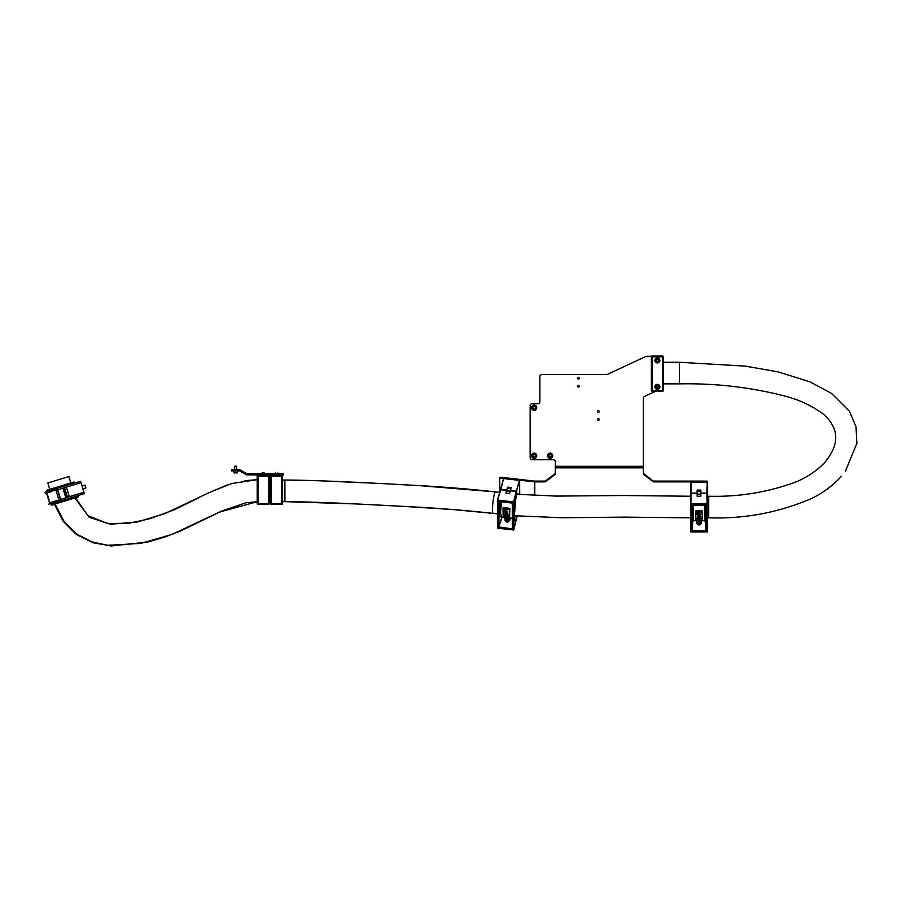 <?xml version="1.0" encoding="UTF-8"?>
<svg xmlns="http://www.w3.org/2000/svg" width="902" height="902" viewBox="0 0 902 902"><rect width="100%" height="100%" fill="white"/><g stroke="black" fill="none" stroke-linecap="round" stroke-linejoin="round"><path stroke-width="1.35" d="M578.396 377.408A0.846 0.846 0 0 0 577.562 378.242A0.846 0.846 0 0 0 578.396 379.088A0.846 0.846 0 0 0 579.242 378.242A0.846 0.846 0 0 0 578.396 377.408M598.398 418.618A0.846 0.846 0 0 0 597.564 419.453A0.846 0.846 0 0 0 598.398 420.298A0.846 0.846 0 0 0 599.244 419.453A0.846 0.846 0 0 0 598.398 418.618M578.396 385.402A0.846 0.846 0 0 0 577.562 386.248A0.846 0.846 0 0 0 578.396 387.082A0.846 0.846 0 0 0 579.242 386.248A0.846 0.846 0 0 0 578.396 385.402M598.398 410.613A0.846 0.846 0 0 0 597.564 411.459A0.846 0.846 0 0 0 598.398 412.293A0.846 0.846 0 0 0 599.244 411.459A0.846 0.846 0 0 0 598.398 410.613M534.796 481.871L544.515 481.871L544.515 481.104L534.796 481.104A1.195 0.767 -0 0 1 534.582 481.093L500.723 477.259L500.52 478.015L534.379 481.848A2.402 1.545 -0 0 0 534.796 481.871L534.796 495.525M707.393 496.235L707.393 482.491A0.801 0.609 180 0 0 707.281 482.175M707.145 482.04A0.801 0.609 180 0 0 706.593 481.871L706.593 481.104L654.209 481.104L654.209 481.871L706.593 481.871M654.209 481.871A1.996 1.533 0 0 1 652.789 481.431L643.96 474.666A1.996 1.533 0 0 1 643.374 473.584L643.374 398.244A1.996 1.996 0 0 1 644.524 396.44L655.653 391.243M544.515 481.104A1.996 1.533 180 0 0 545.935 480.653L545.935 481.431L554.764 474.666A1.996 1.533 0 0 0 555.35 473.584L555.35 461.745A1.996 1.996 0 0 0 553.343 459.749L532.135 459.749A1.996 1.996 0 0 1 530.139 457.742L530.139 405.697A1.996 1.996 0 0 1 532.135 403.701L537.885 403.701A1.996 1.996 0 0 0 539.892 401.706L539.892 376.562A1.996 1.996 0 0 1 541.888 374.567L606.144 374.567A4.003 4.003 0 0 0 607.835 374.195L645.381 356.685A4.003 4.003 0 0 1 647.072 356.313L651.571 356.313M545.935 481.431A1.996 1.533 0 0 1 544.515 481.871M706.593 481.104A0.801 0.609 0 0 1 707.393 481.713L707.393 482.491M554.764 474.666L554.764 473.888L545.935 480.653M554.764 473.888A1.996 1.533 180 0 0 555.35 472.806M643.374 472.806A1.996 1.533 180 0 0 643.96 473.888L643.96 474.666M652.789 481.431L652.789 480.653L643.96 473.888M652.789 480.653A1.996 1.533 180 0 0 654.209 481.104M500.52 478.015A0.801 0.609 -164.7 0 0 499.731 478.534L499.731 492.379M499.798 478.308L499.945 477.778A0.801 0.609 15.3 0 1 500.723 477.259M654.875 386.845A2.503 2.503 0 0 1 657.378 384.342A2.503 2.503 0 0 1 659.881 386.845A2.503 2.503 0 0 1 657.378 389.348A2.503 2.503 0 0 1 654.875 386.845M656.577 362.807L654.875 360.439A2.503 2.503 0 0 1 657.378 357.936A2.503 2.503 0 0 1 659.881 360.439A2.503 2.503 0 0 1 657.378 362.942A2.503 2.503 0 0 1 654.875 360.439L656.532 358.083M652.18 391.243L662.575 391.243A0.801 0.801 0 0 0 663.376 390.442L663.376 356.831A0.801 0.801 0 0 0 662.575 356.031L652.18 356.031A0.801 0.801 90 0 0 651.379 356.831L651.379 390.442A0.801 0.801 0 0 0 652.18 391.243L652.18 390.442L662.575 390.442L662.575 356.831L652.18 356.831L652.18 390.442L651.379 390.442M707.01 494.251L707.292 531.83L707.089 504.229L690.887 504.229L690.887 531.966L707.089 531.966L690.887 531.988L707.292 531.83M690.695 531.83L690.966 494.251M697.145 490.09L700.831 490.09L700.899 493.112L706.796 493.112L707.292 482.243L690.887 482.085L691.18 493.112L697.088 493.112L697.145 490.09L697.269 493.225A1.793 1.376 180 0 0 700.707 493.225L700.831 490.09M697.336 490.203A1.714 1.319 180 0 0 700.64 490.203M693.379 505.176L693.379 520.804L698.994 519.834L704.597 520.804L704.609 505.176M695.758 518.684L695.521 511.006L698.994 510.679L702.455 511.006L702.218 518.684M695.78 511.941L702.128 511.986L702.218 511.039L695.758 511.039L695.78 514.523L695.78 511.941M700.64 496.371L700.707 493.473A1.793 1.376 0 0 1 697.269 493.473L697.336 496.371M697.945 517.545L700.595 518.447L697.787 518.007M697.517 518.086L697.607 517.139L698.34 517.895M699.4 514.072L700.595 514.625L697.393 514.625L697.438 513.261L698.385 512.764L699.4 514.151L700.595 514.151M697.393 513.757L698.385 512.686L699.4 513.824M697.889 515.944L697.889 515.921A9.2 7.047 180 0 0 701.361 517.973A12.008 9.2 0 0 1 699.636 517.015L699.659 515.504L698.994 516.542A12.008 9.2 -0 0 1 698.509 516.147L699.648 514.952L700.628 516.012L699.512 516.914A12.008 9.2 0 0 1 698.035 515.707L698.385 516.294M698.328 515.594L697.663 515.313A12.008 9.2 0 0 1 695.927 512.449A9.2 7.047 180 0 0 697.483 515.527L698.295 515.053L698.385 516.361M697.663 515.234A12.008 9.2 0 0 1 695.927 512.359L695.927 512.449M698.847 516.711L698.227 516.914L697.483 515.437M701.361 517.973L701.361 517.883A12.008 9.2 0 0 1 699.726 516.981M699.478 516.542L700.099 515.921M695.78 516.44L695.78 519.011L695.78 516.44M702.128 514.568L702.128 511.986M700.053 519.868L697.923 519.868M696.987 523.307A2.605 1.996 0 0 1 696.389 522.078A2.605 1.996 0 0 1 698.994 520.037A2.605 1.996 0 0 1 701.587 522.078A2.605 1.996 0 0 1 700.989 523.307M705.668 505.176L705.612 521.954M692.364 521.954L692.308 505.176L705.68 505.176M691.056 493.36L690.887 503.947L707.089 503.947L706.796 493.36L700.899 493.36L700.831 496.269L697.145 496.269L697.19 493.349M692.646 521.345L692.386 530.804L692.432 521.728M692.251 505.165L705.984 505.097L705.984 531.086L705.556 521.728M705.589 505.131L705.984 531.086L691.992 531.086L691.992 505.097L705.589 505.131M705.341 521.345L705.589 530.804L692.195 530.658L692.296 505.176M702.128 519.056L702.128 516.474M702.331 518.65L695.645 518.65M697.923 514.151L698.87 514.151L698.396 513.238L697.923 514.151M697.923 513.903L698.87 513.869M698.509 516.147L699.648 514.952M699.648 515.031L700.628 516.012M698.34 517.973L698.96 517.962M698.96 518.041L700.595 518.041M233.652 470.923L231.656 470.923L231.656 469.716L233.652 469.716L233.652 470.923L239.334 470.923A1.195 1.195 0 0 1 239.932 471.081L246.032 474.599A2.402 2.402 0 0 0 247.227 474.926L248.456 474.926L248.456 473.719L251.658 473.719L251.658 474.926L248.456 474.926M233.652 469.716L239.334 469.716A2.402 2.402 0 0 1 240.53 470.043L246.629 473.561A1.195 1.195 0 0 0 247.227 473.719L248.456 473.719M281.39 473.719L283.397 473.719L283.397 474.926L281.39 474.926L281.39 473.719L251.658 473.719M281.39 474.926L251.658 474.926M249.662 474.926L249.662 473.719M280.195 475.309L282.597 475.309L282.597 476.357L281.796 476.357L281.796 475.557A0.801 0.801 0 0 1 282.597 476.357L282.597 503.575A0.801 0.801 0 0 1 281.796 504.376L271.389 504.376A0.801 0.801 0 0 1 270.589 503.575L270.589 476.357A0.801 0.801 0 0 1 271.389 475.557L271.389 476.357L281.796 476.357L281.796 503.575L271.389 503.575L271.389 504.376M270.589 474.926L270.589 476.357L271.389 476.357L271.389 503.575L270.589 503.575M275.392 473.663L270.589 473.719M277.793 473.663L282.597 473.719M281.796 475.557L271.389 475.557M516.248 494.228L555.936 496.089L623.507 495.525L690.492 496.235L690.695 517.838M707.292 517.838L708.724 517.838C744.466 519.011 778.64 512.595 811.248 498.603C822.748 493.101 832.794 485.682 841.386 476.335M707.067 496.235L708.724 496.235L708.724 517.838M282.597 501.647L284.919 501.647C311.438 501.647 365.321 504.229 406.103 506.529C437.154 508.085 466.176 510.374 493.157 513.385A10.801 1.432 96.5 0 1 493.135 513.385L497.43 513.869M312.825 480.574L284.919 480.044C312.554 480.044 366.28 482.649 407.276 484.949C438.451 486.516 467.867 488.839 495.536 491.906A10.801 1.432 96.5 0 0 492.898 502.639A10.801 1.432 96.5 0 0 493.135 513.385L452.894 509.551L405.889 506.518L357 503.981L284.919 501.647L284.919 480.044L282.597 480.044M516.722 494.273L516.53 493.214M500.745 489.696L503.541 478.567L500.914 489.47L506.721 490.124L507.578 487.159L511.22 487.565L510.476 490.553L516.282 491.207L519.496 480.371L516.485 491.387L516.485 493.067L519.428 494.522M507.578 487.159L506.913 490.248A1.793 1.353 -164.7 0 0 510.284 490.632L511.22 487.565M507.77 487.283A1.714 1.297 -164.7 0 0 511.028 487.655M516.203 515.933L516.485 518.673L517.297 516.023L516.418 518.797M516.418 493.146L516.88 491.883M501.422 501.749L500.542 512.798L501.591 517.297L507.127 516.981L512.46 518.537M503.102 515.346L503.034 507.725L506.529 507.792L509.867 508.502L509.63 516.203M509.63 516.147L509.45 513.892L509.258 516.598L503.124 515.752L503.181 508.581L509.359 509.427L509.63 508.514L503.271 507.792L503.124 508.401M509.359 493.732L510.216 490.88A1.793 1.353 15.3 0 1 506.845 490.496L506.101 493.371M504.804 515.008L504.917 514.072L507.826 515.718L505.064 514.963M504.68 510.746L505.672 509.72L507.826 511.896L504.68 511.535L504.725 510.171L505.65 509.788L507.826 511.896M508.581 515.324A12.008 9.054 15.3 0 1 506.879 514.174L506.901 512.674L506.259 513.633A12.008 9.054 15.3 0 1 505.785 513.182L506.924 512.122L507.894 513.204L506.766 514.072A12.008 9.054 15.3 0 1 505.3 512.697L505.165 512.911A9.2 6.945 -164.7 0 0 508.581 515.324L508.604 515.234A12.008 9.054 15.3 0 1 507.003 514.163M505.627 512.539L505.165 513.001L505.56 512.144L504.951 512.257A12.008 9.054 15.3 0 1 503.237 509.202A9.2 6.945 -164.7 0 0 504.77 512.449L505.582 512.065L505.672 513.317M504.973 512.178A12.008 9.054 15.3 0 1 503.26 509.111L503.237 509.202M509.359 512.009L509.359 509.427M508.311 517.162L506.496 516.925M505.188 519.868A2.605 1.962 15.3 0 1 504.94 518.537A2.605 1.962 15.3 0 1 507.973 517.297A2.605 1.962 15.3 0 1 509.946 519.913A2.605 1.962 15.3 0 1 509.055 520.928M501.365 517.376L499.325 515.662L500.17 501.613M512.302 518.379L512.302 504.635M516.406 518.966L516.418 517.229C513.294 530.477 513.294 505.413 516.418 493.326L513.779 502.076L513.79 529.812L516.418 518.921L515.955 515.91M509.551 493.642L505.909 493.236L506.653 490.372L500.847 489.718L497.633 500.091L513.588 501.907L516.215 491.455L510.408 490.801L509.551 493.642M516.226 494.138L514.129 518.447M502.053 517.196L498.682 527.354L501.783 517.252M498.93 501.523L512.471 502.933L512.302 527.794M512.471 502.933L512.471 528.922L498.682 527.354L498.682 501.377L512.246 502.978M512.471 528.922L498.919 526.948L498.919 501.58M506.879 514.174L507.871 513.283L506.924 512.122M503.181 508.728L503.124 511.254M503.181 511.31L503.124 513.17M503.181 513.227L503.305 515.933L509.247 516.575M505.199 511.118L506.135 511.231L505.661 510.261L505.199 511.118L506.135 511.152M505.244 510.431L505.221 511.051M504.635 512.956L506.112 513.79M505.785 513.182L506.901 512.201M504.748 514.523L507.849 515.234M534.142 453.12A2.605 2.605 0 0 1 536.746 455.713A2.605 2.605 0 0 1 534.142 458.317A2.605 2.605 0 0 1 531.537 455.713A2.605 2.605 0 0 1 534.142 453.12A2.605 2.605 0 0 0 531.537 455.713A2.605 2.605 0 0 0 534.142 458.317M532.935 456.412L534.142 457.1L535.337 456.412L535.337 455.025L534.142 454.326L532.935 455.025L532.935 456.412M549.656 453.165A2.605 2.605 0 0 1 552.7 455.228A2.605 2.605 0 0 1 550.637 458.272A2.605 2.605 0 0 1 547.593 456.209A2.605 2.605 0 0 1 549.656 453.165A2.605 2.605 0 0 0 547.593 456.209A2.605 2.605 0 0 0 550.637 458.272M549.092 456.626L550.412 457.077L551.46 456.175L551.19 454.811L549.882 454.36L548.833 455.262L549.092 456.626M533.116 405.314A2.605 2.605 0 0 1 536.532 406.678A2.605 2.605 0 0 1 535.168 410.094A2.605 2.605 0 0 1 531.752 408.73A2.605 2.605 0 0 1 533.116 405.314A2.605 2.605 0 0 0 531.752 408.73A2.605 2.605 0 0 0 535.168 410.094M533.308 408.809L534.694 408.978L535.517 407.862L534.965 406.588L533.589 406.43L532.766 407.546L533.308 408.809M234.813 466.12L236.651 466.278L234.813 466.12M236.189 472.919L235.264 472.919M236.651 466.278L236.651 469.716M233.855 470.923L234.058 472.919L237.249 472.919L237.451 470.923M696.998 522.179A1.996 1.533 0 0 1 700.978 522.179M699.467 524.378L700.144 523.667L699.659 522.856L697.844 523.487L699.467 524.378L699.772 523.025M698.216 523.092L699.467 523.352M698.317 523.261L698.317 524.288M505.221 520.826A1.996 1.511 15.3 0 1 505.154 520.003L505.526 518.661A1.996 1.511 15.3 0 1 509.382 519.721L509.01 521.063A1.996 1.511 15.3 0 1 505.289 520.95M506.18 520.037L505.966 520.882L507.894 521.39L507.251 519.868L506.18 520.037M506.191 520.026L505.966 520.882M506.405 520.003L507.939 520.409M507.104 520.544L506.823 521.559M655.393 360.732A1.996 1.996 0 0 1 657.084 358.455A1.996 1.996 0 0 1 659.351 360.146A1.996 1.996 0 0 1 657.671 362.412A1.996 1.996 0 0 1 655.393 360.732A1.996 1.996 0 0 0 657.671 362.412A1.996 1.996 0 0 0 659.351 360.146M658.099 361.341L658.516 360.27L657.806 359.368L656.656 359.537L656.239 360.608L656.949 361.51L658.099 361.341M655.483 387.499A1.996 1.996 0 0 1 656.712 384.951A1.996 1.996 0 0 1 659.261 386.18A1.996 1.996 0 0 1 658.032 388.728A1.996 1.996 0 0 1 655.483 387.499A1.996 1.996 0 0 0 658.032 388.728A1.996 1.996 0 0 0 659.261 386.18M658.257 387.601L658.471 386.462L657.592 385.706L656.498 386.09L656.284 387.229L657.163 387.984L658.257 387.601M266.789 475.309L269.191 475.309L269.191 476.357L268.39 476.357L268.39 475.557A0.801 0.801 0 0 1 269.191 476.357L269.191 503.575A0.801 0.801 0 0 1 268.39 504.376L257.983 504.376A0.801 0.801 0 0 1 257.183 503.575L257.183 476.357A0.801 0.801 0 0 1 257.983 475.557L257.983 476.357L268.39 476.357L268.39 503.575L257.983 503.575L257.983 504.376M257.183 474.926L257.183 476.357L257.983 476.357L257.983 503.575L257.183 503.575M261.986 473.663L257.183 473.719M264.387 473.663L269.191 473.719M268.39 475.557L257.983 475.557M50.568 502.561L67.876 497.137L68.326 498.637L61.043 500.869L60.817 500.136M62.069 486.798L48.764 490.959M64.516 487.7L64.065 486.201L80.582 481.307L81 482.671L58.01 489.696L57.3 488.658M81 482.671L83.92 492.233L67.876 497.137M60.941 499.257L61.133 499.877M64.065 486.201L57.92 488.072M58.946 487.757L60.626 487.227C56.702 488.456 56.702 488.456 60.626 487.227L61.99 486.821M83.92 492.233L84.337 493.586L65.925 499.392M67.47 497.261L64.538 487.7L64.876 488.85L63.241 489.346L65.474 496.619L67.098 496.123L67.898 498.772M50.963 503.857L60.896 500.914L60.513 499.843L48.64 504.128L54.221 502.47L54.165 501.422L49.52 502.888L46.521 493.067L51.188 491.691L48.437 492.503M60.513 499.843L57.345 489.448L45.258 493.033L45.359 492.03M48.866 490.936L59.104 487.7M58.01 489.696L45.1 492.537M54.898 502.685L52.384 503.429M67.098 496.123L65.474 496.619L63.241 489.346L64.876 488.85M57.345 489.448L57.051 488.354M48.099 496.574L48.167 497.306L47.535 496.247M48.133 496.686L47.93 497.385M49.069 499.539L48.46 498.535L48.945 499.584M48.776 498.874L48.449 499.731M47.975 496.111L48.325 497.261M47.964 497.306L47.671 496.269M48.449 498.783L48.933 499.494M48.437 499.742L48.325 499.077M48.336 498.513L48.629 499.55M73.885 481.972L46.712 490.282L47.005 491.24L74.178 482.931L73.885 481.972M78.147 495.942L50.986 504.252L51.279 505.21L78.44 496.901L78.147 495.942M49.779 489.346L47.84 482.998L68.879 476.572L70.818 482.908M244.397 480.732L257.183 479.695L231.882 483.483L210.189 492.12L165.043 513.542L137.239 522.033L110.315 524.209L89.151 517.263L74.889 497.983M54.424 504.241L63.061 521.097L76.377 534.514L92.951 542.722L111.194 545.969L147.725 542.057L164.446 537.152L180.907 530.861L220.945 511.366L245.671 502.82L257.183 501.704L219.355 512.122L172.214 534.356L140.847 543.399L107.721 545.304L91.564 541.764L76.591 533.995L64.042 521.401L55.045 504.049M277.782 472.964L277.793 473.719M262.189 472.761L264.387 472.964L262.189 472.761M263.914 472.964L264.387 473.719M656.397 386.654A1.003 1.003 0 0 0 656.724 387.601M658.359 387.026A1.003 1.003 0 0 0 658.032 386.09M656.442 360.067A1.003 1.003 0 0 0 656.588 361.059M658.302 360.8A1.003 1.003 0 0 0 658.156 359.819M85.126 485.231L85.915 487.802M85.78 488.038L84.878 485.107M555.35 467.834L643.374 467.834M555.35 466.289L643.374 466.289M534.582 481.093L534.379 495.502M662.575 391.243L662.575 390.442L663.376 390.442M652.18 356.031L652.18 356.831L651.379 356.831M663.376 356.831L662.575 356.831L662.575 356.031M690.887 482.04L707.089 482.085M707.292 496.235L707.292 482.243M690.695 482.243L690.695 496.235M707.292 504.094L706.999 493.518L700.798 493.349M690.695 504.094L690.988 493.518M695.859 516.474L695.859 519.056M702.004 511.896L695.972 511.896M695.859 511.986L695.859 514.568M695.149 520.285L696.344 520.285M701.643 520.285L702.838 520.285M696.344 520.567L694.1 520.567M703.876 520.567L701.632 520.567M700.786 493.394L700.707 493.45C699.997 494.724 698.847 494.724 697.269 493.45L691.18 493.36L697.19 493.394M281.796 504.376L281.796 503.575L282.597 503.575M270.589 475.309L272.99 475.309M663.376 383.869L679.454 383.869L679.454 362.266L663.376 362.266M708.724 496.235L708.724 496.235C738.197 497.036 766.734 492.481 794.312 482.559C806.208 477.992 816.502 471.148 825.195 462.027C834.327 450.752 837.518 440.289 834.745 430.66C832.275 423.139 827.675 417.062 820.967 412.394C810.718 405.325 799.522 400.105 787.367 396.711C752.11 387.42 716.143 383.136 679.454 383.869M420.839 485.738L495.559 491.906A10.801 1.432 96.5 0 0 495.536 491.906L499.855 492.402M519.687 494.544L519.529 480.383M519.496 480.383L503.541 478.567L519.496 480.371M519.631 480.439L519.699 494.544M503.575 478.579L497.464 500.159M516.372 491.534L510.34 490.767M497.442 527.963L513.554 529.914L497.611 528.177L497.43 500.249L500.881 489.718M513.779 529.846L513.554 502.188L497.442 500.193L497.611 528.177L513.565 529.993L516.418 518.875M509.359 516.496L509.359 513.926M509.247 509.326L503.305 508.649M503.632 516.959L505.278 517.15M505.21 517.421L502.515 517.117M511.581 518.143L510.521 518.019M512.302 528.471L512.302 503.124M516.418 493.304L516.215 491.455M510.228 490.88L506.744 490.395M534.142 457.912A2.199 2.199 0 0 0 536.34 455.713A2.199 2.199 0 0 0 534.142 453.514A2.199 2.199 0 0 0 531.943 455.713A2.199 2.199 0 0 0 534.142 457.912M550.558 457.878A2.199 2.199 0 0 0 552.306 455.307A2.199 2.199 0 0 0 549.735 453.559A2.199 2.199 0 0 0 547.988 456.13A2.199 2.199 0 0 0 550.558 457.878M535.01 409.722A2.199 2.199 0 0 0 536.16 406.836A2.199 2.199 0 0 0 533.274 405.686A2.199 2.199 0 0 0 532.124 408.572A2.199 2.199 0 0 0 535.01 409.722M696.998 523.239A1.996 1.533 0 0 1 700.978 523.543A1.996 1.533 0 0 1 696.998 523.239M700.696 523.701A1.725 1.319 180 0 0 697.28 523.442A1.725 1.319 180 0 0 700.696 523.701M508.942 520.24A1.996 1.511 15.3 0 1 509.01 521.063C507.86 522.529 506.597 522.472 505.233 520.894L505.154 520.003A1.996 1.511 15.3 0 1 508.942 520.24M505.436 520.961A1.725 1.297 -164.7 0 0 508.638 520.454A1.725 1.297 -164.7 0 0 505.436 520.961M659.08 360.18A1.725 1.725 0 0 0 657.13 358.737A1.725 1.725 0 0 0 655.675 360.687A1.725 1.725 0 0 0 657.626 362.142A1.725 1.725 0 0 0 659.08 360.18M659.001 386.281A1.725 1.725 0 0 0 656.814 385.222A1.725 1.725 0 0 0 655.754 387.409A1.725 1.725 0 0 0 657.941 388.469A1.725 1.725 0 0 0 659.001 386.281M268.39 504.376L268.39 503.575L269.191 503.575M257.183 475.309L259.584 475.309M64.538 488.952L66.759 496.224M64.493 486.077L64.944 487.576M66.387 487.136L69.319 496.698M57.728 489.786L60.648 499.347M50.771 490.327L57.119 488.749M58.901 499.933L55.947 490.271M60.727 500.542L54.582 502.786M273.035 475.557L280.195 475.523L273.035 474.926M259.629 475.557L266.789 475.523L259.629 474.926M499.956 477.654L499.742 478.421M690.876 491.951L690.988 495.006M707.112 491.951L706.999 495.006M701.587 522.078L701.643 520.048M696.389 522.078L696.333 520.048M704.597 520.804L705.623 522.01M693.379 520.804L692.353 522.01M282.597 473.618L277.793 473.618M275.392 473.618L270.589 473.618M514.05 515.718L561.461 517.748L624.556 517.128L690.492 517.838M845.275 471.543L856.9 443.288L855.998 426.578L849.38 411.211L831.418 393.306L809.5 381.647L778.031 371.883L745.48 366.156L679.454 362.266M412.327 485.242L390.205 484.013M377.284 483.348L320.424 480.834M509.946 519.913L510.6 517.771M504.94 518.537L505.345 516.88M498.998 501.478L512.302 503.113M506.676 490.327L500.869 489.673M516.418 517.207L515.989 515.91M509.247 516.609L503.305 515.933M234.655 469.716L234.655 466.278M700.989 522.033L700.978 523.566C699.524 525.471 698.193 525.415 696.987 523.397L696.987 522.033M269.191 473.618L264.387 473.618M261.986 473.618L257.183 473.618M56.138 488.636L58.28 487.959M59.611 487.542L60.535 487.249M45.258 493.033L45.833 493.27M54.165 503.699L53.759 504.443M75.509 497.803L87.798 515.572L107.518 523.498L128.682 523.295L149.416 518.83L174.368 509.72L199.601 497.442M209.377 492.515L227.124 484.994M272.99 475.523L272.99 474.959M259.584 475.523L259.584 474.959M275.392 473.719L275.392 472.964M261.986 473.719L261.986 472.964M85.927 487.858L82.928 488.985M81.992 485.919L85.104 485.175"/></g></svg>
